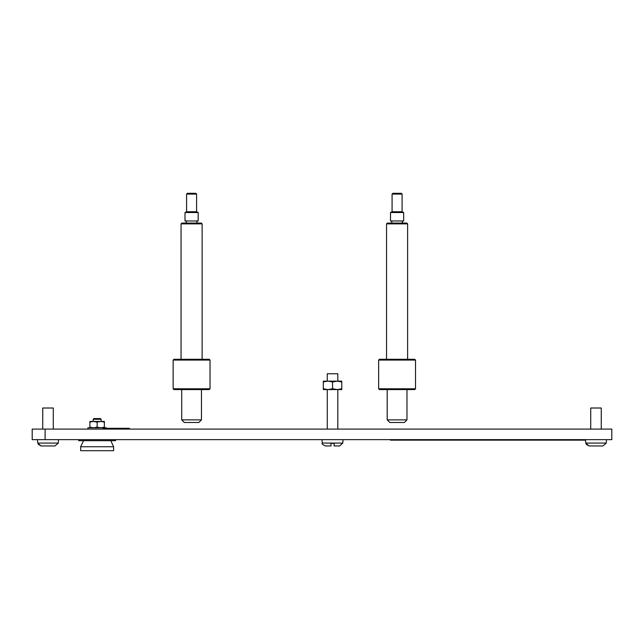 <?xml version="1.0" encoding="UTF-8"?>
<svg xmlns="http://www.w3.org/2000/svg" width="644" height="644" viewBox="0 0 644 644"><rect width="100%" height="100%" fill="white"/><g stroke="black" fill="none" stroke-linecap="round" stroke-linejoin="round"><path stroke-width="0.97" d="M45.112 429.097L611.8 429.097L611.8 439.635L32.2 439.635L32.2 429.097L45.112 429.097L45.112 439.635M606.527 439.635L606.229 443.072A3.164 3.164 0 0 1 606.197 443.322L606.197 443.322A3.164 3.164 0 0 0 606.229 443.072L585.758 443.072A3.164 3.164 0 0 0 585.79 443.322A3.164 3.164 0 0 1 585.758 443.072L585.452 439.635L585.452 440.158L390.497 440.158L390.497 439.635M330.96 443.322L330.96 445.954L330.96 443.322L334.115 443.322L334.115 445.954L334.115 443.322M322 439.635L322.298 443.072L342.777 443.072L339.63 445.954L334.115 445.954M337.81 381.143L337.81 373.77L327.273 373.77L327.273 381.143M330.96 445.954L325.453 445.954C322.555 444.61 321.501 443.644 322.298 443.072C321.501 443.644 322.555 444.61 325.453 445.954M337.448 381.143L341.763 381.143L341.763 381.964L337.448 381.143L332.537 381.964L328.231 381.143L336.852 381.143M323.32 381.143L327.627 381.143L323.32 381.964L323.32 381.143M341.763 388.759L341.763 389.58L337.448 389.58L341.763 388.759L341.763 381.964M336.852 389.58L328.231 389.58L332.537 388.759L337.448 389.58M327.627 381.143L328.231 381.143M328.231 389.58L323.32 389.58L323.32 388.759L327.627 389.58M332.537 381.964L332.537 388.759M323.32 381.964L323.32 388.759M129.412 429.097L129.412 428.3L103.072 428.3L103.072 429.097M58.548 439.635L58.242 443.072A3.164 3.164 0 0 1 58.21 443.322L58.21 443.322A3.164 3.164 0 0 0 58.242 443.072L37.771 443.072A3.164 3.164 0 0 0 37.803 443.322L37.803 443.322A3.164 3.164 0 0 1 37.771 443.072L37.473 439.635M58.089 443.322L54.917 445.954L41.095 445.954L54.917 445.954L41.095 445.954L37.924 443.322M93.187 419.268L93.903 418.56L100.384 418.56L101.092 419.268L93.187 419.268L93.187 421.458M101.092 419.268L101.092 421.458M606.076 443.322L602.905 445.954L589.083 445.954L602.905 445.954L589.083 445.954L585.911 443.322M601.263 429.097L601.263 408.014L590.725 408.014L590.725 429.097M586.29 444.368L589.083 445.954L602.905 445.954M53.275 429.097L53.275 408.014L42.737 408.014L42.737 429.097M38.302 444.368L41.095 445.954L54.917 445.954M89.894 427.777L89.894 427.133L93.283 427.777M100.995 427.777L104.384 427.133L104.384 427.777M89.894 422.102L89.894 421.458L93.283 421.458L89.894 422.102L89.894 427.133M93.75 421.458L100.528 421.458L97.139 422.102L93.283 421.458M100.528 421.458L104.384 421.458L104.384 422.102L100.995 421.458M93.75 427.777L97.139 427.133L100.528 427.777M97.139 427.133L97.139 422.102M104.384 427.133L104.384 422.102M106.365 428.3L106.365 427.777L87.922 427.777L87.922 429.097M113.61 446.743L80.677 446.743L80.677 450.695L113.61 450.695L113.61 446.743L110.784 440.689M115.582 439.635L115.582 440.689L78.697 440.689L78.697 439.635M197.909 220.964A1.055 1.055 0 0 0 196.863 222.019A1.055 1.055 0 0 0 197.909 223.074M185.271 220.964A1.055 1.055 0 0 1 186.317 222.019A1.055 1.055 0 0 1 185.271 223.074M181.841 223.074L201.339 223.074L202.127 223.862L181.053 223.862L181.841 223.074M185.005 220.964L198.175 220.964L198.175 212.536L185.005 212.536L185.005 220.964M185.005 212.536L186.583 211.747L196.597 211.747L198.175 212.536M196.597 211.747L196.597 194.094L186.583 194.094L186.583 211.747M186.583 194.094L187.372 193.305L195.808 193.305L196.597 194.094M201.467 419.872L181.713 419.872L184.345 422.504L198.835 422.504L201.467 419.872L201.467 389.58M181.713 419.872L181.713 389.58M173.147 388.783L173.936 389.58L209.244 389.58L210.033 388.783L210.033 360.068L173.147 360.068L173.147 388.783L210.033 388.783M173.147 360.068L173.936 359.28L209.244 359.28L210.033 360.068M202.127 359.28L202.127 223.862M181.053 359.28L181.053 223.862M403.41 220.964A1.055 1.055 0 0 0 402.355 222.019A1.055 1.055 0 0 0 403.41 223.074M390.763 220.964A1.055 1.055 0 0 1 391.818 222.019A1.055 1.055 0 0 1 390.763 223.074M387.334 223.074L406.831 223.074L407.62 223.862L386.545 223.862L387.334 223.074M390.497 220.964L403.667 220.964L403.667 212.536L390.497 212.536L390.497 220.964M390.497 212.536L392.075 211.747L402.089 211.747L403.667 212.536M402.089 211.747L402.089 194.094L392.075 194.094L392.075 211.747M392.075 194.094L392.872 193.305L401.301 193.305L402.089 194.094M406.968 419.872L387.205 419.872L389.837 422.504L404.327 422.504L406.968 419.872L406.968 389.58M387.205 419.872L387.205 389.58M378.64 388.783L379.437 389.58L414.736 389.58L415.525 388.783L415.525 360.068L378.64 360.068L378.64 388.783L415.525 388.783M378.64 360.068L379.437 359.28L414.736 359.28L415.525 360.068M407.62 359.28L407.62 223.862M386.545 359.28L386.545 223.862M580.188 440.158L580.188 439.635M395.77 440.158L395.77 439.635M339.63 445.954L342.777 443.072L343.075 439.635M337.81 389.58L337.81 429.097M327.273 389.58L327.273 429.097M83.503 440.689L80.677 446.743"/></g></svg>
